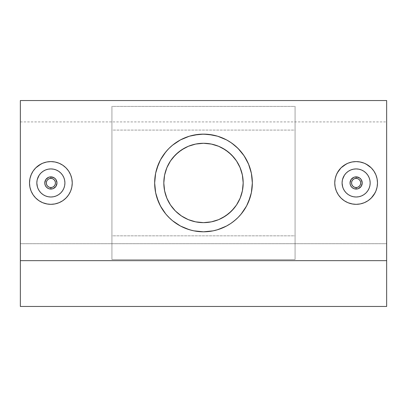 <?xml version="1.0" encoding="UTF-8"?>
<svg xmlns="http://www.w3.org/2000/svg" width="407" height="407" viewBox="0 0 407 407"><rect width="100%" height="100%" fill="white"/><g stroke="black" fill="none" stroke-linecap="round" stroke-linejoin="round"><path stroke-width="0.31" stroke-dasharray="2.04 1.53" d="M361.09 179.411L359.681 178.001M359.071 177.615L358.465 177.325M362.118 181.807L361.477 180.026M359.676 187.927L361.085 186.523M361.472 185.907L361.762 185.307M358.465 188.604L359.066 188.314M350.753 195.935L353.388 196.734L350.753 195.935L348.316 194.632M343.152 177.589L342.536 179.431M365.15 202.33L360.307 203.917L356.125 204.329L360.307 203.917L364.316 202.696L368.009 200.717L372.639 196.525L375.854 191.168L377.075 187.159L377.493 182.967L377.08 178.795L375.859 174.771L373.891 171.088L371.235 167.857L368.014 165.206L364.341 163.238L360.317 162.011L356.125 161.594L359.686 161.894M368.014 165.206L368.554 165.583M373.88 194.846L373.28 195.701M367.999 200.727L368.625 200.295M55.84 179.411L54.431 178.001M53.821 177.615L53.215 177.325M56.868 181.807L56.227 180.026M54.426 187.927L55.835 186.523M56.222 185.907L56.512 185.307M53.215 188.604L53.816 188.314M45.503 195.935L48.138 196.734L45.503 195.935L43.066 194.632M37.902 177.589L37.286 179.431M59.915 202.325L55.057 203.917L50.875 204.329L55.057 203.917L59.066 202.696L62.759 200.717L67.389 196.525L70.604 191.168L71.825 187.159L72.243 182.967L71.83 178.795L70.609 174.771L68.641 171.088L65.985 167.857L62.764 165.206L59.091 163.238L55.067 162.011L50.875 161.594L54.406 161.889M63.334 165.603L62.749 165.201M68.055 195.665L68.641 194.836M63.365 200.3L62.729 200.737M203.602 231.802L213.227 230.825L222.451 227.976L230.723 223.514L237.968 217.567L243.946 210.338L248.494 201.958L251.363 192.679L252.34 182.921L251.353 173.199L250.152 168.503L246.418 159.656L241.158 151.862L234.539 145.253L226.74 140.008L217.954 136.309L208.353 134.366M208.425 134.371L198.575 134.371L189.189 136.269M234.753 220.497L234.356 220.823M226.567 226.012L227.747 225.361M188.08 219.526L195.579 221.846M178.322 213.634L181.359 215.893M175.519 211.101L176.892 212.403M166.987 198.504L170.686 205.281M170.65 160.699L166.956 167.501L164.616 175.035L163.818 183.008M175.503 154.843L172.939 157.651M195.492 144.098L188.039 146.418M386.65 260.668L20.35 260.668L20.35 100.544L20.35 306.456L386.65 306.456L20.35 306.456L20.35 121.912L20.35 243.707L386.65 243.707L20.35 243.707L20.35 306.456L386.65 306.456L386.65 121.912L386.65 243.707L20.35 243.707L386.65 243.707L386.65 306.456L20.35 306.456L386.65 306.456L20.35 306.456L20.35 121.912L20.35 306.456L20.35 260.668L386.65 260.668L386.65 100.544L386.65 260.668M111.925 259.518L295.075 259.518L295.075 106.405L111.925 106.405L111.925 259.518L111.925 235.836L295.075 235.836L295.075 130.092L111.925 130.092L111.925 259.518L295.075 259.518L295.075 106.405L295.075 259.518L295.075 235.836L111.925 235.836L111.925 259.518M66.005 198.051L65.593 198.453M70.604 191.168L69.75 192.974M71.825 187.159L71.133 189.764M70.813 175.275L71.83 178.795L72.243 182.967L72.003 186.141M68.407 170.747L70.625 174.807M65.985 167.852L66.555 168.442M59.091 163.238L60.836 164.062M55.021 162.001L58.384 162.958M43.239 163.004L46.693 162.006L50.875 161.594L46.693 162.006L42.669 163.232L37.307 166.453L33.873 170.019M41.122 163.95L42.669 163.232M38.655 165.435L38.996 165.201M35.338 168.295L35.76 167.857M30.922 190.613L29.92 187.149L29.508 182.957L29.92 178.78L31.995 172.955M29.508 182.972L29.92 187.149L31.141 191.158L33.12 194.846L31.141 191.158M33.72 195.701L38.4 200.31M36.03 198.331L35.77 198.077M38.986 200.717L41.814 202.315M42.684 202.696L46.683 203.917L43.325 202.951M46.683 203.917L50.875 204.329L47.39 204.044M216.661 229.996L213.146 230.84M219.18 229.217L217.791 229.665M223.972 227.304L222.334 228.027M231.339 223.092L230.723 223.514M237.968 217.567L237.322 218.198M241.117 214.113L239.921 215.501M244.027 210.221L242.628 212.195M246.5 206.125L245.1 208.552M248.54 201.847L247.186 204.802M251.378 192.597L251.312 192.918M251.297 172.914L251.373 173.301M247.176 161.106L248.535 164.062M244.933 157.102L246.5 159.803M242.541 153.622L244.037 155.718M240.145 150.676L241.158 151.862M234.539 145.253L235.195 145.803M237.464 147.863L237.993 148.387M230.789 142.455L231.725 143.106M226.74 140.008L227.783 140.588M222.334 137.902L224.669 138.95M217.806 136.264L219.297 136.747M213.151 135.088L216.59 135.907M190.507 135.882L193.747 135.109M182.967 138.65L184.656 137.902M187.622 136.777L180.27 139.998L176.312 142.389M179.207 140.593L180.433 139.911M171.968 145.665L172.537 145.192M175.519 142.933L169.602 147.802M165.807 151.908L167.043 150.463M162.953 155.733L164.347 153.77M160.49 159.819L161.996 157.214M158.455 164.092L159.839 161.08M155.616 173.341L155.678 173.056M155.713 193.055L155.627 192.643M159.824 204.823L158.476 201.882M161.991 208.699L160.5 206.125M164.352 212.164L162.968 210.216M167.012 215.43L165.807 214.021M169.668 218.188L169.017 217.552M172.568 220.762L171.922 220.218M176.297 223.524L175.437 222.939M180.372 225.977L179.253 225.361M184.671 228.027L182.3 226.964M189.204 229.665L187.795 229.207M193.854 230.84L190.359 230.001M371.23 198.077L370.863 198.438M375.865 191.142L375 192.974M377.075 187.159L376.383 189.764M376.063 175.275L377.08 178.795L377.493 182.967L377.253 186.141M373.891 171.088L375.875 174.807M371.24 167.862L371.805 168.442M364.341 163.238L366.076 164.057M360.317 162.011L363.634 162.958M348.982 162.825L351.943 162.006L356.125 161.594L351.943 162.006L347.919 163.232L342.557 166.453L339.133 170.009M346.372 163.95L347.919 163.232M343.91 165.43L344.246 165.201M340.588 168.295L341.01 167.857M338.97 195.701L336.391 191.158L335.17 187.149L334.758 182.957L335.17 178.78L337.245 172.955M336.38 174.801L335.17 178.78L334.758 182.957L335.17 187.149L336.391 191.158L338.37 194.846L341.02 198.077L343.645 200.31M341.305 198.357L341.02 198.077M347.944 202.701L347.064 202.315M344.256 200.727L347.934 202.696L351.933 203.917L348.555 202.945M351.933 203.917L356.125 204.329L352.64 204.044M195.665 144.063L196.154 143.966M188.182 146.357L189.988 145.65M169.119 163.151L170.579 160.806M166.453 168.737L166.89 167.653M164.499 175.631L164.596 175.147M164.601 190.822L164.464 190.084M166.906 198.306L166.382 196.998M170.594 205.143L169.073 202.696M189.84 220.218L188.202 219.577M196.077 221.947L195.686 221.871M211.335 221.866L210.872 221.952M218.829 219.566L216.89 220.319M211.498 221.83L218.981 219.5M237.866 202.803L236.426 205.113M240.547 197.181L240.11 198.27M243.183 182.911L243.183 183.186M242.486 190.374L242.409 190.761M242.399 175.107L242.531 175.809M240.089 167.603L240.649 169.012M236.416 160.796L237.8 163.009M225.636 150.03L222.385 148.062M217.129 145.696L218.803 146.347M210.943 143.986L211.314 144.058M218.93 146.403L211.442 144.083M228.683 152.294L225.651 150.035M231.476 154.818L230.108 153.525M240.003 167.394L236.33 160.668M236.35 205.225L240.049 198.423L242.389 190.852L243.183 182.865M231.507 211.075L234.056 208.282M169.017 148.377L163.029 155.622L160.567 159.681L156.832 168.554L155.632 173.27L154.66 183.048L155.652 192.75L156.863 197.471L158.527 202.009L163.039 210.317L165.873 214.097L172.502 220.706L180.281 225.931L184.554 227.976L193.773 230.825L198.647 231.563M198.58 231.552L203.5 231.802M33.109 171.088L31.146 174.766L29.92 178.78L29.508 182.957M53.617 169.19L56.258 169.994L53.617 169.19L50.875 168.92L48.123 169.195M63.848 188.339L64.647 185.709M58.654 194.653L54.955 196.398M45.91 186.518L47.324 187.927M47.934 188.314L48.54 188.604M44.882 184.122L45.523 185.902M47.319 178.001L45.91 179.411M45.523 180.021L45.233 180.627M48.535 177.325L47.934 177.615M50.692 197.003L53.627 196.734M41.534 193.447L42.877 194.505M38.523 189.637L40.954 192.898M37.424 186.991L37.907 188.355M40.527 173.468L39.194 175.173M42.226 171.902L40.944 173.036M44.556 170.426L43.061 171.296M47.268 169.393L45.492 169.994M60.811 173.041L57.092 170.375M59.107 194.337L60.806 192.893L63.299 189.509M338.37 171.077L336.396 174.766M358.867 169.19L361.508 169.994L358.867 169.19L356.125 168.92L353.373 169.195M369.098 188.339L369.897 185.709M363.904 194.653L360.205 196.398M351.16 186.518L352.574 187.927M353.184 188.314L353.79 188.604M350.132 184.122L350.773 185.902M352.569 178.001L351.16 179.411M350.773 180.021L350.483 180.627M353.785 177.325L353.184 177.615M355.942 197.003L358.877 196.734M346.784 193.447L348.127 194.505M343.773 189.637L346.204 192.898M342.674 186.991L343.157 188.355M345.777 173.468L344.444 175.173M347.476 171.902L346.194 173.036M349.806 170.426L348.311 171.296M352.518 169.393L350.742 169.994M366.061 173.041L362.342 170.375M364.357 194.337L366.056 192.893L368.549 189.509M111.925 106.405L111.925 182.962L111.925 106.405L111.925 130.092L295.075 130.092L295.075 106.405L111.925 106.405M20.35 121.912L386.65 121.912"/><path stroke-width="0.61" d="M358.465 177.325L356.125 176.857A6.105 6.105 0 0 1 362.23 182.962A6.105 6.105 0 0 1 356.125 189.067L358.46 188.604L356.125 189.067A6.105 6.105 0 0 0 362.23 182.962A6.105 6.105 0 0 0 356.125 176.857L356.125 178.383A4.579 4.579 0 0 1 360.704 182.962A4.579 4.579 0 0 1 356.125 187.541L356.125 189.067L356.125 187.541L354.375 187.195L352.889 186.203L351.897 184.717L351.546 182.962L351.897 181.212L352.889 179.726L354.375 178.734L356.125 178.383L357.875 178.734L359.361 179.726L360.353 181.212L360.704 182.962L360.353 184.717L359.361 186.203L357.875 187.195L356.125 187.541A4.579 4.579 0 0 1 351.546 182.962A4.579 4.579 0 0 1 356.125 178.383L356.125 176.857A6.105 6.105 0 0 0 350.02 182.962A6.105 6.105 0 0 0 356.125 189.067A6.105 6.105 0 0 1 350.02 182.962A6.105 6.105 0 0 1 356.125 176.857L353.785 177.325L356.125 176.857L359.523 177.89L361.207 179.579L362.23 182.967L362.118 181.807M359.681 178.001L359.071 177.615M361.477 180.026L361.09 179.411M361.762 185.307L362.23 182.967L361.202 186.355L358.46 188.604M361.085 186.523L361.472 185.907M359.066 188.314L359.676 187.927M356.125 197.003L353.388 196.734L356.125 197.003A14.042 14.042 0 0 1 342.084 182.962A14.042 14.042 0 0 1 356.125 168.92L353.373 169.195L350.732 169.999L348.311 171.296L346.189 173.041L344.444 175.173L343.152 177.589L342.353 180.225L342.084 182.972L342.353 185.714L343.157 188.355L344.454 190.771L346.204 192.898L348.321 194.638L350.753 195.935L353.388 196.734L356.125 197.003L358.877 196.734L361.502 195.935L363.934 194.632L366.056 192.893L367.796 190.766L369.098 188.339L369.897 185.704L370.167 182.962L369.897 180.225L369.093 177.584L367.796 175.158L366.056 173.036L363.924 171.286L361.508 169.994L358.862 169.19L356.125 168.92A14.042 14.042 0 0 1 370.167 182.962A14.042 14.042 0 0 1 356.125 197.003L358.862 196.734L361.497 195.935L363.924 194.638L366.056 192.893L367.801 190.766L369.098 188.334L369.897 185.709L370.167 182.957L369.897 180.22L369.098 177.589L367.801 175.163L366.056 173.036L363.924 171.286L361.497 169.989M359.005 169.22L356.125 168.92L353.388 169.19L350.753 169.989L348.326 171.286L346.194 173.036L344.449 175.163L342.536 179.431M359.686 161.894L364.301 163.222L367.984 165.186M368.554 165.583L371.23 167.847M371.805 168.442L373.891 171.088L375.859 174.771L377.08 178.795L377.493 182.962L377.08 187.134L375.865 191.142L373.901 194.826M377.253 186.141L377.08 187.134M373.28 195.701L371.23 198.077L367.994 200.727L365.15 202.33M367.984 200.737L364.316 202.696M341.02 167.847L344.246 165.201L347.949 163.222L351.943 162.006L356.125 161.594A21.367 21.367 0 0 1 377.493 182.962A21.367 21.367 0 0 1 356.125 204.329A21.367 21.367 0 0 1 334.758 182.962A21.367 21.367 0 0 1 356.125 161.594L360.292 162.006M53.215 177.325L50.875 176.857A6.105 6.105 0 0 1 56.98 182.962A6.105 6.105 0 0 1 50.875 189.067L53.21 188.604L50.875 189.067A6.105 6.105 0 0 0 56.98 182.962A6.105 6.105 0 0 0 50.875 176.857L50.875 178.383A4.579 4.579 0 0 1 55.454 182.962A4.579 4.579 0 0 1 50.875 187.541L50.875 189.067L50.875 187.541L49.125 187.195L47.639 186.203L46.647 184.717L46.296 182.962L46.647 181.212L47.639 179.726L49.125 178.734L50.875 178.383L52.625 178.734L54.111 179.726L55.103 181.212L55.454 182.962L55.103 184.717L54.111 186.203L52.625 187.195L50.875 187.541A4.579 4.579 0 0 1 46.296 182.962A4.579 4.579 0 0 1 50.875 178.383L50.875 176.857A6.105 6.105 0 0 0 44.77 182.962A6.105 6.105 0 0 0 50.875 189.067A6.105 6.105 0 0 1 44.77 182.962A6.105 6.105 0 0 1 50.875 176.857L48.535 177.325L50.875 176.857L54.273 177.89L55.957 179.579L56.98 182.967L56.868 181.807M54.431 178.001L53.821 177.615M56.227 180.026L55.84 179.411M56.512 185.307L56.98 182.967L55.952 186.355L53.21 188.604M55.835 186.523L56.222 185.907M53.816 188.314L54.426 187.927M50.875 197.003L48.138 196.734L50.875 197.003A14.042 14.042 0 0 1 36.834 182.962A14.042 14.042 0 0 1 50.875 168.92L48.123 169.195L45.482 169.999L43.061 171.296L40.939 173.041L39.194 175.173L37.902 177.589L37.103 180.225L36.834 182.972L37.103 185.714L37.907 188.355L39.204 190.771L40.954 192.898L43.071 194.638L45.503 195.935L48.138 196.734L50.875 197.003L53.627 196.734L56.252 195.935L58.684 194.632L60.806 192.893L62.546 190.766L63.848 188.339L64.647 185.704L64.916 182.962L64.647 180.225L63.843 177.584L62.546 175.158L60.806 173.036L58.674 171.286L56.258 169.994L53.612 169.19L50.875 168.92A14.042 14.042 0 0 1 64.916 182.962A14.042 14.042 0 0 1 50.875 197.003L53.612 196.734L56.247 195.935L58.674 194.638L60.806 192.893L62.551 190.766L63.848 188.334L64.647 185.709L64.916 182.957L64.647 180.22L63.848 177.589L62.551 175.163L60.806 173.036L58.674 171.286L56.247 169.989M53.755 169.22L50.875 168.92L48.138 169.19L45.503 169.989L43.076 171.286L40.944 173.036L39.199 175.163L37.286 179.431M55.067 162.011L59.051 163.222L62.734 165.186M63.334 165.603L65.98 167.847M62.744 165.196L65.985 167.852L68.641 171.088L70.609 174.771L71.83 178.795L72.243 182.962L71.83 187.134L70.615 191.142L68.651 194.826M72.003 186.141L71.83 187.134M68.641 194.836L65.985 198.072L62.744 200.727L59.066 202.696M59.915 202.325L62.749 200.727M35.77 167.847L38.996 165.201L42.699 163.222L46.708 162.006L50.875 161.594A21.367 21.367 0 0 1 72.243 182.962A21.367 21.367 0 0 1 50.875 204.329A21.367 21.367 0 0 1 29.508 182.962A21.367 21.367 0 0 1 50.875 161.594L55.042 162.006M193.936 135.068L203.5 134.122A48.84 48.84 0 0 1 252.34 182.962A48.84 48.84 0 0 1 203.5 231.802L193.773 230.825M208.353 134.366L203.5 134.122L213.059 135.068M226.567 139.911L217.679 136.228L208.287 134.356M230.672 142.379L226.521 139.891M234.503 145.223L230.632 142.353M241.219 213.985L246.571 205.988L250.239 197.141L251.404 192.491L252.34 182.962L251.404 173.433L248.621 164.27L244.108 155.83L238.019 148.413M251.399 173.433L252.34 182.921L251.363 192.679L248.494 201.958M238.014 217.521L241.254 213.945M234.468 220.731L238.034 217.496M213.059 230.861L203.5 231.802L213.029 230.866L217.679 229.701L226.521 226.038L230.657 223.555M189.84 220.218L195.553 221.84L203.5 222.644A39.683 39.683 0 0 1 163.818 182.962A39.683 39.683 0 0 1 203.5 143.279L195.665 144.063M184.605 217.857L188.08 219.526L181.349 215.888L184.605 217.857M176.892 212.403L175.463 211.045M172.965 208.303L175.514 211.096L170.686 205.281L172.965 208.303M164.464 190.084L163.818 183.008L164.637 190.99L166.906 198.306M172.939 157.651L170.65 160.699L172.939 157.651L178.297 152.315L175.453 154.889M181.313 150.061L188.039 146.418L184.575 148.082L178.297 152.315L181.405 150M386.65 260.668L386.65 100.544L386.65 306.456L20.35 306.456L20.35 260.668L386.65 260.668L386.65 306.456L20.35 306.456L20.35 260.668L386.65 260.668M20.35 100.544L20.35 260.668L20.35 100.544L386.65 100.544M59.051 202.706L54.777 203.973M65.593 198.453L63.365 200.3M68.63 194.846L69.75 192.974M68.055 195.665L66.005 198.051M71.133 189.764L70.604 191.168M70.625 174.807L70.813 175.275M66.555 168.442L68.407 170.747M60.836 164.062L62.764 165.206M58.384 162.958L59.091 163.238M54.406 161.889L55.021 162.001M46.693 162.006L47.009 161.95M42.699 163.222L43.239 163.004M29.508 183.145L29.92 178.795L31.136 174.786L33.109 171.093L35.765 167.852L41.122 163.95M33.12 171.077L31.995 172.955M33.873 170.019L35.338 168.295M30.993 175.137L31.146 174.766M33.125 194.856L31.136 191.142L29.909 187.088M31.136 191.142L30.922 190.613M41.814 202.315L39.006 200.727L35.77 198.077L33.72 195.701M38.4 200.31L36.03 198.331M43.325 202.951L42.684 202.696M47.39 204.044L42.699 202.706L39.016 200.737M217.791 229.665L216.661 229.996M222.334 228.027L219.18 229.217M226.709 225.936L223.972 227.304M230.693 223.535L227.747 225.361M234.356 220.823L231.339 223.092M237.322 218.198L234.753 220.497M239.921 215.501L237.993 217.536M242.628 212.195L241.193 214.021M245.1 208.552L244.027 210.221M247.186 204.802L246.5 206.125M248.484 163.945L251.353 173.199M246.5 159.803L247.176 161.106M244.037 155.718L244.933 157.102M241.203 151.913L242.541 153.622M238.085 148.479L240.145 150.676M235.195 145.803L237.464 147.863M231.725 143.106L238.034 148.428M227.783 140.588L230.713 142.409M224.669 138.95L226.643 139.952M219.297 136.747L222.334 137.902M216.59 135.907L217.806 136.264M189.189 136.269L190.507 135.882M184.656 137.902L187.622 136.777M180.27 139.998L182.967 138.65M176.312 142.389L179.207 140.593M172.537 145.192L175.519 142.933M169.602 147.802L171.968 145.665M167.043 150.463L168.956 148.438L165.746 151.979L160.429 159.941L156.761 168.788L155.596 173.433L154.66 182.962L155.652 192.75L154.66 183.048L155.632 173.27L158.496 163.99M164.347 153.77L165.807 151.908M161.996 157.214L162.953 155.733M159.839 161.08L160.49 159.819M158.527 202.009L155.652 192.75M160.5 206.125L159.824 204.823M162.968 210.216L161.991 208.699M165.807 214.021L164.352 212.164M169.017 217.552L167.012 215.43M171.922 220.218L169.668 218.188M175.437 222.939L172.568 220.762M179.253 225.361L176.297 223.524M182.3 226.964L180.372 225.977M187.795 229.207L184.671 228.027M190.359 230.001L189.204 229.665M370.863 198.438L368.625 200.295M375 192.974L371.235 198.072M376.383 189.764L375.865 191.142M375.875 174.807L376.063 175.275M366.076 164.057L371.235 167.852L373.891 171.093M363.634 162.958L364.341 163.238M351.958 162.006L352.243 161.95M347.949 163.222L348.982 162.825M337.245 172.955L341.015 167.852L346.372 163.95M339.133 170.009L340.588 168.295M336.243 175.137L336.38 174.801M338.349 194.826L336.386 191.142L335.17 187.149L334.758 182.962L335.17 178.78L336.386 174.786L338.349 171.103M347.064 202.315L344.256 200.727L341.02 198.077L338.97 195.701M343.645 200.31L341.305 198.357M348.555 202.945L347.944 202.701M352.64 204.044L347.949 202.706L344.266 200.737M196.154 143.966L203.5 143.279L211.442 144.083L217.129 145.696M189.988 145.65L195.492 144.098M166.89 167.653L169.119 163.151M164.616 175.035L166.453 168.737M163.818 183.008L164.581 175.224L166.839 167.776L170.508 160.918L175.442 154.904L181.456 149.969L188.314 146.301L195.757 144.042L203.5 143.279A39.683 39.683 0 0 1 243.183 182.962A39.683 39.683 0 0 1 203.5 222.644L196.077 221.947M163.818 182.804L164.499 175.631M166.382 196.998L164.642 191.005M169.073 202.696L166.987 198.504M181.349 215.888L178.322 213.634M216.89 220.319L211.335 221.866M210.872 221.952L203.5 222.644L211.487 221.835M236.426 205.113L234.056 208.282L228.703 213.614L222.425 217.842L218.829 219.566M218.981 219.5L225.585 215.934M231.537 211.045L225.559 215.949M240.11 198.27L237.866 202.803M242.384 190.873L240.547 197.181M242.531 175.809L243.183 182.911M240.649 169.012L242.363 174.939L243.183 182.865L242.389 190.852M237.8 163.009L240.003 167.394L242.399 175.107M218.803 146.347L222.385 148.062L228.683 152.294L234.035 157.616L236.416 160.796M236.33 160.668L231.532 154.874M211.314 144.058L203.5 143.279L211.243 144.042L218.686 146.301L225.544 149.969L231.558 154.904L236.492 160.918L240.161 167.776L242.419 175.224L243.183 182.962L242.419 190.705L240.161 198.148L236.492 205.011L231.558 211.024L225.544 215.959L218.686 219.627L211.243 221.881L203.5 222.644L195.757 221.881L188.314 219.627L181.456 215.959L175.442 211.024L170.508 205.011L166.839 198.148L164.581 190.705L163.818 182.962M222.385 148.062L218.93 146.403M230.108 153.525L228.683 152.294M234.056 208.282L236.35 205.225M198.647 231.563L203.5 231.802A48.84 48.84 0 0 1 154.66 182.962A48.84 48.84 0 0 1 203.5 134.122L198.647 134.366M193.895 230.85L198.713 231.568M172.502 220.706L180.479 226.038L189.321 229.701L193.971 230.866M155.596 192.491L156.761 197.141L160.429 205.988L165.746 213.945L168.986 217.516M168.981 148.413L172.502 145.223M198.713 134.356L189.321 136.228L180.433 139.911M230.632 223.57L234.483 220.716M180.479 139.891L172.517 145.207M168.966 217.496L172.517 220.716M33.099 194.826L35.765 198.072M55.042 203.922L50.875 204.329L46.708 203.922M29.92 187.134L29.508 182.962M37.424 186.991L36.834 182.972L37.103 180.23L36.834 182.962L37.103 185.704L37.902 188.334L39.199 190.766L40.944 192.893L43.076 194.638L45.442 195.909M48.54 188.604L50.875 189.067L48.54 188.604L46.556 187.281L45.233 185.297L44.77 182.962L44.882 184.122M47.324 187.927L47.934 188.314M45.523 185.902L45.91 186.518M45.233 180.627L44.77 182.962L45.798 179.568L48.535 177.325M45.91 179.411L45.523 180.021M47.934 177.615L47.319 178.001M40.949 192.893L41.534 193.447M37.907 188.355L38.523 189.637M39.199 175.168L37.902 177.589M40.944 173.036L40.527 173.468M43.05 171.301L42.226 171.902M45.492 169.994L44.556 170.426M48.123 169.195L47.268 169.393M57.092 170.375L56.258 169.994M64.647 185.709L64.916 182.957L64.647 180.22L63.843 177.584L62.546 175.158L60.806 173.036M63.299 189.509L63.848 188.339M58.684 194.632L59.107 194.337M53.622 196.734L54.955 196.398M364.301 202.706L360.292 203.922L356.125 204.329L351.958 203.922M341.015 198.072L338.359 194.836M342.674 186.991L342.084 182.972L342.353 180.23L342.084 182.962L342.353 185.704L343.152 188.334L344.449 190.766L346.194 192.893L348.326 194.638L350.692 195.909M353.79 188.604L356.125 189.067L353.79 188.604L351.806 187.281L350.483 185.297L350.02 182.962L350.132 184.122M352.574 187.927L353.184 188.314M350.773 185.902L351.16 186.518M350.483 180.627L350.02 182.962L351.048 179.568L353.785 177.325M351.16 179.411L350.773 180.021M353.184 177.615L352.569 178.001M346.199 192.893L346.784 193.447M343.157 188.355L343.773 189.637M344.449 175.168L343.152 177.589M346.194 173.036L345.777 173.468M348.3 171.301L347.476 171.902M350.742 169.994L349.806 170.426M353.373 169.195L352.518 169.393M362.342 170.375L361.508 169.994M369.897 185.709L370.167 182.957L369.897 180.22L369.093 177.584L367.796 175.158L366.056 173.036M368.549 189.509L369.098 188.339M363.934 194.632L364.357 194.337M358.872 196.734L360.205 196.398"/></g></svg>
